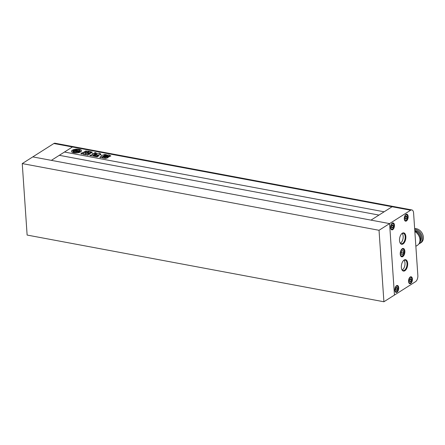 <?xml version="1.0" encoding="UTF-8"?>
<svg xmlns="http://www.w3.org/2000/svg" width="445" height="445" viewBox="0 0 445 445"><rect width="100%" height="100%" fill="white"/><g stroke="black" fill="none" stroke-linecap="round" stroke-linejoin="round"><path stroke-width="0.67" d="M73.731 152.791A5.073 1.902 -3.9 0 0 78.965 152.557A5.073 1.902 -3.9 0 0 81.557 150.694A5.073 1.902 -3.9 0 0 79.266 149.281A5.073 1.902 -3.9 0 0 74.031 149.52A5.073 1.902 -3.9 0 0 71.439 151.383A5.073 1.902 -3.9 0 0 73.731 152.791M81.557 150.694A5.073 1.902 -3.9 0 0 79.266 149.292A5.073 1.902 -3.9 0 0 74.042 149.526A5.073 1.902 -3.9 0 0 71.439 151.383M74.927 150.666L74.721 150.838A2.097 0.784 -3.9 0 0 74.704 150.955A2.097 0.784 -3.9 0 1 74.721 150.844L75.45 151.022L76.067 150.627L75.016 150.432L74.293 150.938A2.904 1.085 -3.9 0 0 75.11 151.578A2.303 0.862 -3.9 0 0 73.075 151.862A3.816 1.43 -3.9 0 0 76.351 152.479A2.303 0.862 -3.9 0 0 76.434 152.218A2.303 0.862 -3.9 0 0 75.945 151.734A2.904 1.085 -3.9 0 0 77.92 151.623L78.782 151.139L77.73 150.938L77.113 151.333L77.958 151.439A2.097 0.784 -3.9 0 1 75.784 151.561L77.525 150.455L79.477 150.822A2.598 0.973 -3.9 0 1 80.284 150.666L80.284 150.66A3.816 1.43 -3.9 0 0 78.581 149.715A3.816 1.43 -3.9 0 0 75.355 149.737L75.355 149.737A2.598 0.973 -3.9 0 1 75.416 149.926M108.352 156.918L104.653 156.217C103.768 156.245 103.546 156.384 103.991 156.651C103.546 156.379 103.768 156.234 104.653 156.217L108.352 156.913C108.797 157.174 108.574 157.313 107.69 157.33L103.691 156.49M105.437 155.405C105.009 155.116 105.265 154.955 106.199 154.916L107.746 155.099C108.958 154.893 109.514 155.01 109.425 155.466L110.616 155.733C111.039 156.023 110.783 156.184 109.848 156.223L105.437 155.394C105.009 155.105 105.265 154.943 106.199 154.91L107.746 155.099C108.958 154.882 109.514 155.005 109.425 155.461L109.603 155.249M110.616 155.744L109.425 155.466M105.148 155.244L105.437 155.394M92.015 151.968L92.265 152.301L90.402 153.475L87.804 153.681L89.373 154.332L88.255 155.038C87.359 155.21 86.875 155.121 86.803 154.765L87.459 154.348L86.113 154.604C85.078 154.899 84.645 154.821 84.806 154.359L86.68 153.169L89.617 153.008L91.303 151.94L92.26 152.296L91.659 151.89M89.1 153.931L88.049 153.531M86.803 154.777L87.459 154.359M85.585 152.24L87.075 151.294L90.524 151.556L90.819 151.99L89.323 152.941L88.116 153.086L85.874 152.663L85.585 152.24L85.874 152.663L85.585 152.24L87.075 151.3L88.277 151.139L90.524 151.556L90.819 151.99L90.524 151.567M106.244 154.671L104.764 154.443L101.71 155.455L101.477 156.184L99.875 157.196C99.825 157.636 100.342 157.73 101.415 157.48L104.925 154.982L106.272 154.632M101.126 155.822L101.477 156.184L99.875 157.191M104.681 155.338L104.925 154.982M95.825 152.557L94.618 152.652L94.362 153.264L94.668 153.531C96.064 153.43 96.448 153.102 95.82 152.552L94.618 152.652L94.362 153.275L94.668 153.531M96.765 154.96L99.825 154.821C100.982 154.782 101.299 154.582 100.765 154.226L99.747 154.031L100.142 153.67C100.142 153.236 99.613 153.141 98.551 153.369L96.888 153.503C95.725 153.542 95.408 153.742 95.948 154.104L96.726 154.315L93.539 155.283L96.765 154.96M96.604 154.226L93.539 155.288M95.558 153.937L95.948 154.104C95.408 153.753 95.725 153.553 96.888 153.514L98.551 153.369M100.281 153.503L100.142 153.67C100.142 153.247 99.613 153.147 98.556 153.38M100.765 154.231L99.719 153.942M64.475 152.034L384.13 211.798L392.084 206.747A4.828 2.542 -79.4 0 1 393.28 206.469A4.828 2.542 100.6 0 0 392.084 206.747L72.435 146.984A4.828 2.542 -79.4 0 1 73.625 146.705A4.828 2.542 100.6 0 0 72.435 146.984L51.353 160.361L371.008 220.125L378.962 215.074L59.313 155.316L378.962 215.074L384.13 211.798L64.475 152.034L72.435 146.984L53.867 143.513L32.791 156.89L389.575 223.596L410.652 210.218L392.084 206.747L371.008 220.125L389.575 223.596L394.448 295.074L389.575 223.596L379.034 230.288L22.25 163.582L32.791 156.89L51.353 160.361L64.475 152.034M97.082 155.972L97.06 155.233L98.44 154.921L98.857 155.65L97.082 155.972L97.06 155.222L97.082 155.961L97.06 155.233L98.44 154.927L98.862 155.655M85.201 152.212L86.38 153.108L84.494 154.304C83.46 154.587 83.004 154.498 83.126 154.048L83.582 153.525L81.429 153.998C80.923 153.697 81.107 153.408 81.975 153.13L82.141 153.191M80.873 153.681L81.429 153.998C80.923 153.709 81.107 153.419 81.98 153.141C81.613 152.852 81.891 152.68 82.814 152.624L82.814 152.613C81.891 152.674 81.613 152.846 81.975 153.13L81.719 153.002M82.814 152.624L83.582 152.88L82.814 152.613M83.582 152.869L84.756 152.891L83.582 152.88M84.756 152.891L83.894 152.73L83.688 152.196L83.894 152.73M83.894 152.741L83.688 152.196L85.518 151.033L86.953 151.089L85.518 151.033M86.953 151.089L85.201 152.201L85.651 152.841M84.978 152.49L85.201 152.201M86.347 152.98L85.651 152.846M83.582 153.531L83.126 154.059M93.611 153.447L94.084 153.553L93.611 153.447C92.482 153.475 92.193 153.659 92.738 153.998L93.061 154.131L91.987 154.81L89.946 155.261C89.712 155.672 90.146 155.817 91.253 155.678L96.949 156.84L98.262 156.367L94.896 155.739C93.539 155.85 92.988 155.628 93.25 155.077L95.019 154.07L95.102 153.725L94.084 153.553L95.102 153.725L95.019 154.07M93.122 155.288L93.25 155.077C92.988 155.639 93.539 155.861 94.896 155.75L95.074 155.728M98.262 156.373L95.074 155.739M93.005 154.059L91.987 154.81M92.326 153.848L92.738 153.998M104.603 155.906L104.903 156.056C104.464 155.8 104.686 155.655 105.565 155.639L109.27 156.334C109.709 156.584 109.487 156.729 108.602 156.746L104.903 156.056C104.464 155.789 104.686 155.65 105.565 155.633L109.264 156.323M107.434 157.402L107.612 157.841L105.693 158.492L102.267 157.853L102.094 157.413L102.84 156.94L104.002 156.751L107.434 157.391L107.612 157.83L107.434 157.391L104.002 156.751L102.094 157.413L102.267 157.853L102.094 157.424M94.668 153.542L94.362 153.275M106.244 154.682L104.764 154.443L101.71 155.466L101.427 156.05M104.681 155.349L104.925 154.988L104.681 155.349M87.899 152.646L87.098 152.496L87.899 152.646M87.298 152.362L88.104 152.524M88.46 152.285L87.659 152.134L88.46 152.285M87.865 152.006L88.666 152.168M88.427 151.656L89.234 151.806M83.688 152.207L85.518 151.044M84.806 154.365L86.68 153.169M89.617 153.008L86.68 153.18M89.617 153.019L91.659 151.901M95.024 154.081L95.102 153.736M89.946 155.261L91.993 154.816M93.611 153.458C92.482 153.481 92.193 153.664 92.744 154.009M104.28 157.346L105.838 157.647M104.28 157.358L103.969 157.552L104.28 157.358M80.278 151L80.278 151.011A3.816 1.43 -3.9 0 1 77.686 152.34L77.68 152.329A3.816 1.43 -3.9 0 0 80.278 151A1.602 0.601 -3.9 0 0 79.8 151.205L78.982 151.723A1.396 0.523 -3.9 0 1 77.475 152.034L77.475 152.045A1.346 0.506 -3.9 0 1 77.686 152.285A1.346 0.506 -3.9 0 0 77.475 152.034M77.341 150.432L75.4 150.06L77.352 150.427L75.611 151.534A2.097 0.784 -3.9 0 1 74.704 150.955M74.927 150.677L75.405 150.766M75.316 150.894L76.067 150.627M74.293 150.955L74.293 150.955A2.904 1.085 -3.9 0 0 75.083 151.573M76.351 152.479L76.351 152.485A3.816 1.43 -3.9 0 1 73.075 151.873L73.075 151.862M75.973 151.745A2.904 1.085 -3.9 0 0 77.92 151.634L78.782 151.139M77.113 151.339L77.769 151.2M77.775 151.205L78.253 151.294M75.795 151.567L77.525 150.455L79.477 150.822A2.598 0.973 -3.9 0 1 80.284 150.66M73.247 151.011A1.396 0.523 -3.9 0 1 73.475 150.705L74.293 150.176A1.602 0.601 -3.9 0 0 74.532 149.926L74.532 149.926A3.816 1.43 -3.9 0 0 72.691 151.294A3.816 1.43 -3.9 0 0 72.713 151.4L72.713 151.4A3.816 1.43 -3.9 0 1 72.696 151.306A3.816 1.43 -3.9 0 0 72.696 151.306L72.691 151.294M73.542 151.306L73.542 151.3A1.346 0.506 -3.9 0 0 72.713 151.406A1.346 0.506 -3.9 0 1 73.542 151.3A1.396 0.523 -3.9 0 1 73.247 151.005A1.396 0.523 -3.9 0 1 73.475 150.694M73.475 150.705L74.293 150.182A1.602 0.601 -3.9 0 0 74.532 149.937M75.4 150.06A2.598 0.973 -3.9 0 0 75.416 149.921A2.598 0.973 -3.9 0 0 75.355 149.737M22.25 163.582L27.123 235.06L383.907 301.766L379.034 230.288M383.907 301.766L415.524 281.696A4.828 2.542 100.6 0 0 417.855 275.561L413.589 213.016A4.828 2.542 100.6 0 0 411.842 209.94A4.828 2.542 100.6 0 0 410.652 210.218M392.29 223.129A3.527 1.858 100.6 0 0 390.588 226.844A3.527 1.858 100.6 0 0 391.867 229.859A3.527 1.858 100.6 0 0 392.735 229.653A3.527 1.858 100.6 0 0 394.437 225.938A3.527 1.858 100.6 0 0 393.163 222.928A3.527 1.858 100.6 0 0 392.29 223.129M396.556 285.673A3.527 1.858 100.6 0 0 394.854 289.389A3.527 1.858 100.6 0 0 396.128 292.404A3.527 1.858 100.6 0 0 397.001 292.198A3.527 1.858 100.6 0 0 398.698 288.482A3.527 1.858 100.6 0 0 397.424 285.473A3.527 1.858 100.6 0 0 396.556 285.673M410.257 276.979A3.527 1.858 100.6 0 0 408.555 280.689A3.527 1.858 100.6 0 0 409.828 283.704A3.527 1.858 100.6 0 0 410.702 283.504A3.527 1.858 100.6 0 0 412.398 279.788A3.527 1.858 100.6 0 0 411.124 276.773A3.527 1.858 100.6 0 0 410.257 276.979M405.99 214.434A3.527 1.858 100.6 0 0 404.288 218.145A3.527 1.858 100.6 0 0 405.567 221.159A3.527 1.858 100.6 0 0 406.435 220.959A3.527 1.858 100.6 0 0 408.137 217.243A3.527 1.858 100.6 0 0 406.864 214.229A3.527 1.858 100.6 0 0 405.99 214.434M404.883 270.744A5.796 3.054 -79.4 0 1 401.824 269.509A5.796 3.054 -79.4 0 1 403.493 260.559A5.796 3.054 -79.4 0 1 404.149 260.019A5.796 3.054 -79.4 0 1 407.676 263.373A5.796 3.054 -79.4 0 1 404.883 270.744M401.735 269.286A5.312 2.798 100.6 0 0 403.137 270.527A5.312 2.798 100.6 0 0 404.449 270.221A5.312 2.798 100.6 0 0 407.014 264.625A5.312 2.798 100.6 0 0 405.089 260.086A5.312 2.798 100.6 0 0 403.776 260.392A5.312 2.798 100.6 0 0 403.331 260.737M402.197 269.976A5.312 2.798 100.6 0 0 402.43 269.842A5.312 2.798 100.6 0 0 404.883 265.231A5.312 2.798 100.6 0 0 404.01 260.258M403.053 243.938A5.796 3.054 -79.4 0 1 399.994 242.703A5.796 3.054 -79.4 0 1 401.668 233.753A5.796 3.054 -79.4 0 1 402.325 233.213A5.796 3.054 -79.4 0 1 405.851 236.568A5.796 3.054 -79.4 0 1 403.053 243.938M399.91 242.481A5.312 2.798 100.6 0 0 401.307 243.721A5.312 2.798 100.6 0 0 402.619 243.415A5.312 2.798 100.6 0 0 405.184 237.819A5.312 2.798 100.6 0 0 403.259 233.28A5.312 2.798 100.6 0 0 401.952 233.586A5.312 2.798 100.6 0 0 401.507 233.931M400.367 243.17A5.312 2.798 100.6 0 0 400.6 243.037A5.312 2.798 100.6 0 0 403.053 238.425A5.312 2.798 100.6 0 0 402.185 233.453M402.28 248.716A4.25 2.236 100.6 0 0 400.227 253.194A4.25 2.236 100.6 0 0 401.768 256.826A4.25 2.236 100.6 0 0 402.814 256.576A4.25 2.236 100.6 0 0 404.867 252.104A4.25 2.236 100.6 0 0 403.331 248.471A4.25 2.236 100.6 0 0 402.28 248.716M414.701 229.264A7.921 6.046 57.6 0 1 421.048 233.803A7.921 6.046 57.6 0 1 421.699 241.401A7.921 6.046 57.6 0 1 419.958 243.348A7.921 6.046 57.6 0 1 418.951 243.832M414.651 228.591A7.921 6.046 57.6 0 1 421.743 232.557A7.921 6.046 57.6 0 1 422.75 240.728A7.921 6.046 57.6 0 1 421.014 242.681L419.958 243.348M414.779 230.471A6.614 5.051 57.6 0 1 420.141 234.226A6.614 5.051 57.6 0 1 420.709 240.617A6.614 5.051 57.6 0 1 420.458 241.057M414.807 230.821A7.871 6.008 57.6 0 1 419.974 242.442A7.871 6.008 57.6 0 1 418.917 243.86M414.857 231.589A8.21 6.263 57.6 0 1 419.279 243.243A8.21 6.263 57.6 0 1 417.477 245.267L415.858 246.296M391.439 226.939L391.806 225.309L392.718 224.731L393.263 225.782L392.896 227.412L391.984 227.99L391.439 226.939M391.761 225.498L393.263 225.782M391.555 227.161L392.896 227.412M401.184 252.237L402.163 250.541L403.292 250.902L403.431 252.966L402.447 254.662L401.323 254.301L401.184 252.237M401.218 252.727A1.93 1.018 100.6 0 0 401.346 251.959M401.368 251.92L401.229 252.905M402.085 250.674L403.292 250.902M401.412 252.588L403.431 252.966M395.7 289.484L396.067 287.854L396.979 287.275L397.53 288.327L397.163 289.956L396.25 290.535L395.7 289.484M395.816 289.706L397.163 289.956M396.022 288.043L397.53 288.327M409.406 280.789L409.767 279.16L410.679 278.581L411.23 279.632L410.863 281.262L409.951 281.841L409.406 280.789M409.517 281.006L410.863 281.262M409.723 279.349L411.23 279.632M405.684 219.296L405.139 218.245L405.506 216.615L406.418 216.036L406.964 217.088L406.602 218.718L405.684 219.296M405.256 218.462L406.602 218.718M405.462 216.804L406.964 217.088M53.867 143.513A4.828 2.542 -79.4 0 1 55.058 143.234L411.842 209.94M407.003 219.485A2.898 1.524 100.6 0 0 407.331 215.458A2.898 1.524 100.6 0 0 405.106 215.847A2.898 1.524 100.6 0 0 404.772 219.874A2.898 1.524 100.6 0 0 407.003 219.485M409.684 283.031A2.898 1.524 100.6 0 0 411.775 280.684A2.898 1.524 100.6 0 0 410.946 277.385A2.898 1.524 100.6 0 0 408.855 279.738A2.898 1.524 100.6 0 0 409.684 283.031M395.983 291.731A2.898 1.524 100.6 0 0 398.075 289.378A2.898 1.524 100.6 0 0 397.246 286.085A2.898 1.524 100.6 0 0 395.154 288.432A2.898 1.524 100.6 0 0 395.983 291.731M402.525 255.842A3.499 1.841 100.6 0 0 404.216 251.392A3.499 1.841 100.6 0 0 402.085 249.361A3.499 1.841 100.6 0 0 400.394 253.811A3.499 1.841 100.6 0 0 402.525 255.842M393.302 228.179A2.898 1.524 100.6 0 0 393.63 224.152A2.898 1.524 100.6 0 0 391.4 224.541A2.898 1.524 100.6 0 0 391.072 228.569A2.898 1.524 100.6 0 0 393.302 228.179M405.028 220.915C405.345 221.243 406.007 220.826 407.014 219.652C408.76 216.982 406.763 213.589 406.268 214.268M409.289 283.459C410.679 284.349 413.828 278.726 410.691 276.851L410.535 276.812M395.588 292.154C396.979 293.049 400.127 287.42 396.99 285.545L396.834 285.506M401.045 256.543L402.347 256.253C404.9 253.355 404.967 250.763 402.558 248.471M391.327 229.609C391.645 229.943 392.306 229.52 393.313 228.346C395.06 225.676 393.063 222.283 392.568 222.962"/></g></svg>
